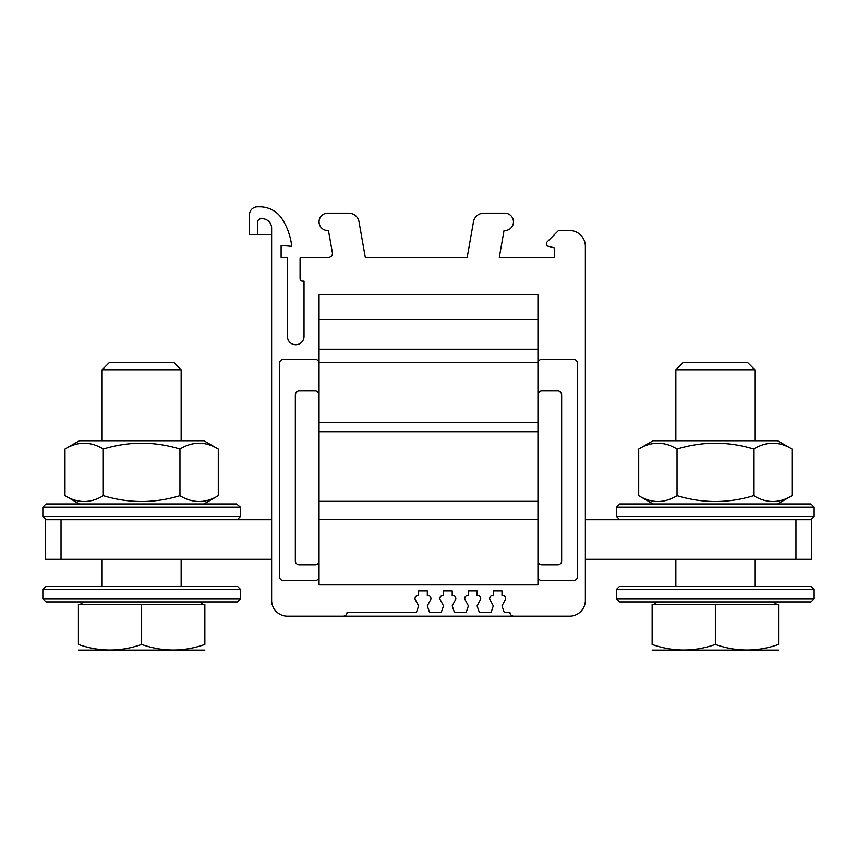 <?xml version="1.0" encoding="UTF-8"?>
<svg xmlns="http://www.w3.org/2000/svg" width="857" height="857" viewBox="0 0 857 857"><rect width="100%" height="100%" fill="white"/><g stroke="black" fill="none" stroke-linecap="round" stroke-linejoin="round"><path stroke-width="1.29" d="M675.852 369.785L683.125 362.511L747.615 362.511L754.878 369.785L675.852 369.785L675.852 440.744M754.878 559.289L754.878 586.156M715.37 586.156L619.74 586.156L616.579 589.316L814.15 589.316L810.99 586.156L715.37 586.156M616.579 598.807L619.74 601.968L810.99 601.968L814.15 598.807L616.579 598.807L616.579 589.316M715.37 604.335L652.145 604.335L652.145 644.464C673.173 651.877 694.245 651.877 715.37 644.464L715.37 604.335L778.584 604.335L778.584 644.464C778.584 651.877 778.584 651.877 778.584 644.464C778.584 651.877 778.584 651.877 778.584 644.464C757.47 651.877 736.399 651.877 715.37 644.464M652.145 644.464C652.145 651.877 652.145 651.877 652.145 644.464C652.145 651.877 652.145 651.877 652.145 644.464M778.584 650.109L652.145 650.109M102.122 369.785L109.385 362.511L173.875 362.511L181.148 369.785L102.122 369.785L102.122 440.744M181.148 559.289L181.148 586.156M237.26 586.156L46.01 586.156L42.85 589.316L240.421 589.316L237.26 586.156M42.85 598.807L46.01 601.968L237.26 601.968L240.421 598.807L42.85 598.807L42.85 589.316M141.63 604.335L78.416 604.335L78.416 644.464C78.416 651.877 78.416 651.877 78.416 644.464C99.444 651.877 120.516 651.877 141.63 644.464L141.63 604.335L204.855 604.335L204.855 644.464C204.855 651.877 204.855 651.877 204.855 644.464C183.73 651.877 162.659 651.877 141.63 644.464M204.855 650.109L78.416 650.109M64.982 449.057L79.358 440.744L203.902 440.744L218.289 449.057C205.541 441.269 192.761 441.269 179.959 449.057C154.464 441.269 128.914 441.269 103.301 449.057C90.553 441.269 77.783 441.269 64.982 449.057L64.982 495.667C77.783 503.445 90.553 503.445 103.301 495.667L103.301 449.057M179.959 449.057L179.959 495.667C154.464 503.445 128.914 503.445 103.301 495.667M218.289 449.057L218.289 495.667C205.541 503.445 192.761 503.445 179.959 495.667M79.358 503.97L64.982 495.667M236.543 503.97L46.01 503.97L42.85 507.13L240.421 507.13L236.543 503.97M237.26 519.77L240.421 516.61L42.85 516.61L42.85 507.13M638.711 449.057L653.098 440.744L777.642 440.744L792.018 449.057C779.27 441.269 766.501 441.269 753.699 449.057C728.193 441.269 702.644 441.269 677.041 449.057C664.293 441.269 651.513 441.269 638.711 449.057L638.711 495.667C651.513 503.445 664.293 503.445 677.041 495.667L677.041 449.057M753.699 449.057L753.699 495.667C728.193 503.445 702.644 503.445 677.041 495.667M792.018 449.057L792.018 495.667C779.27 503.445 766.501 503.445 753.699 495.667M653.098 503.97L638.711 495.667M810.99 503.97L619.74 503.97L616.579 507.13L814.15 507.13L810.99 503.97M810.99 519.77L814.15 516.61L616.579 516.61L616.579 507.13M585.363 559.289L811.783 559.289L811.783 519.77L585.363 519.77M271.637 559.289L45.217 559.289L45.217 519.77L271.637 519.77M257.411 234.486L249.505 234.486L249.505 214.732A7.906 7.906 0 0 1 257.411 206.826L259.832 206.826A26.524 26.524 0 0 1 282.157 219.028A62.272 62.272 0 0 1 291.701 246.345L281.117 245.413L281.117 257.411L287.438 257.411L287.438 336.437A8.302 8.302 0 0 0 295.74 344.728A8.302 8.302 0 0 0 304.031 336.437L304.031 281.117L302.457 281.117A2.367 2.367 0 0 1 300.079 278.739L300.079 258.193A0.793 0.793 0 0 1 300.871 257.411L328.499 257.411A3.953 3.953 0 0 0 332.387 252.772L328.467 230.512A8.688 8.688 0 0 1 319.05 222.209A8.688 8.688 0 0 1 327.738 213.157L348.735 213.157A10.455 10.455 0 0 1 359.029 221.792L365.307 257.411L467.194 257.411L473.471 221.792A10.455 10.455 0 0 1 483.777 213.157L504.762 213.157A8.688 8.688 0 0 1 513.45 222.209A8.688 8.688 0 0 1 504.034 230.512L499.288 257.411L554.543 257.411L554.543 247.919L546.648 245.809L546.648 242.392L558.496 230.533L569.562 230.533A15.801 15.801 0 0 1 585.363 246.345L585.363 600.382A15.801 15.801 0 0 1 569.562 616.183L513.846 616.183A3.953 3.953 0 0 1 509.894 612.241L504.173 612.241L501.998 605.91L505.298 599.707A2.764 2.764 0 0 0 502.855 595.636L501.998 595.636L501.998 590.902L493.3 590.902L493.3 595.636L492.443 595.636A2.764 2.764 0 0 0 490 599.707L493.3 605.91L491.125 612.241L479.277 612.241L477.103 605.91L480.402 599.707A2.764 2.764 0 0 0 477.96 595.636L477.103 595.636L477.103 590.902L468.404 590.902L468.404 595.636L467.547 595.636A2.764 2.764 0 0 0 465.105 599.707L468.404 605.91L466.229 612.241L454.381 612.241L452.207 605.91L455.506 599.707A2.764 2.764 0 0 0 453.064 595.636L452.207 595.636L452.207 590.902L443.519 590.902L443.519 595.636L442.651 595.636A2.764 2.764 0 0 0 440.209 599.707L443.519 605.91L441.334 612.241L429.496 612.241L427.311 605.91L430.621 599.707A2.764 2.764 0 0 0 428.179 595.636L427.311 595.636L427.311 590.902L418.623 590.902L418.623 595.636L417.766 595.636A2.764 2.764 0 0 0 415.324 599.707L418.623 605.91L416.448 612.241L347.106 612.241A3.953 3.953 0 0 1 343.154 616.183L287.438 616.183A15.801 15.801 0 0 1 271.637 600.382L271.637 228.166A9.481 9.481 0 0 0 262.146 218.685L261.364 218.685A3.953 3.953 0 0 0 257.411 222.638L257.411 234.486L271.637 234.486M537.95 560.874L537.95 394.916A3.953 3.953 0 0 1 541.903 390.963L557.703 390.963A3.953 3.953 0 0 1 561.656 394.916L561.656 560.874A3.953 3.953 0 0 1 557.703 564.817L541.903 564.817A3.953 3.953 0 0 1 537.95 560.874L537.95 576.675A3.953 3.953 0 0 0 541.903 580.628L573.515 580.628A3.953 3.953 0 0 0 577.468 576.675L577.468 363.304A3.953 3.953 0 0 0 573.515 359.351L541.903 359.351A3.953 3.953 0 0 0 537.95 363.304L537.95 294.551L319.05 294.551L319.05 394.916A3.953 3.953 0 0 0 315.097 390.963L299.297 390.963A3.953 3.953 0 0 0 295.344 394.916L295.344 560.874A3.953 3.953 0 0 0 299.297 564.817L315.097 564.817A3.953 3.953 0 0 0 319.05 560.874L319.05 584.581L537.95 584.581L537.95 519.471L319.05 519.471L319.05 584.581M537.95 576.675L537.95 584.581M343.154 616.183L513.846 616.183M319.05 560.874L319.05 394.916M319.05 422.694L319.05 362.511L537.95 362.511L537.95 422.694L319.05 422.694M319.05 576.675A3.953 3.953 0 0 1 315.097 580.628L283.485 580.628A3.953 3.953 0 0 1 279.532 576.675L279.532 363.304A3.953 3.953 0 0 1 283.485 359.351L315.097 359.351A3.953 3.953 0 0 1 319.05 363.304M537.95 363.304L537.95 394.916M61.029 559.289L61.029 519.77M795.971 559.289L795.971 519.77M537.95 349.228L319.05 349.228M537.95 319.522L319.05 319.522M537.95 501.334L319.05 501.334M537.95 431.757L319.05 431.757M754.878 369.785L754.878 440.744M675.852 559.289L675.852 586.156M814.15 598.807L814.15 589.316M657.362 601.968L654.02 604.335M773.368 601.968L776.71 604.335M181.148 369.785L181.148 440.744M102.122 559.289L102.122 586.156M240.421 598.807L240.421 589.316M83.632 601.968L80.29 604.335M199.638 601.968L202.98 604.335M203.902 503.97L218.289 495.667M240.421 516.61L240.421 507.13M46.01 519.77L42.85 516.61M777.642 503.97L792.018 495.667M814.15 516.61L814.15 507.13M619.74 519.77L616.579 516.61"/></g></svg>

